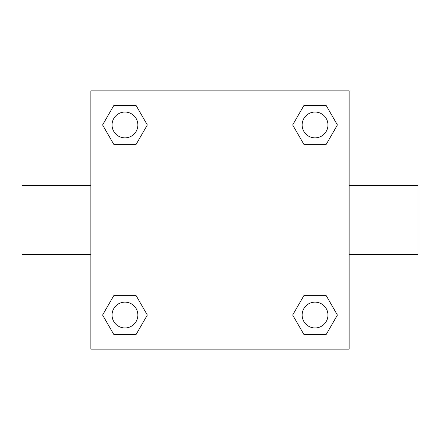 <?xml version="1.0" encoding="UTF-8"?>
<svg xmlns="http://www.w3.org/2000/svg" width="440" height="440" viewBox="0 0 440 440"><rect width="100%" height="100%" fill="white"/><g stroke="black" fill="none" stroke-linecap="round" stroke-linejoin="round"><path stroke-width="0.66" d="M136.142 144.331L113.779 144.331L102.592 124.96L113.779 105.589L136.142 105.589L147.329 124.96L136.142 144.331L113.779 144.331L126.192 144.331M126.192 295.669L136.142 295.669L147.329 315.04L136.142 334.411L113.779 334.411L102.592 315.04L113.779 295.669L136.142 295.669M313.808 144.331L303.859 144.331L292.672 124.96L303.859 105.589L326.222 105.589L337.409 124.96L326.222 144.331L303.859 144.331M303.859 295.669L326.222 295.669L337.409 315.04L326.222 334.411L303.859 334.411L292.672 315.04L303.859 295.669L326.222 295.669L313.808 295.669M349.129 254.436L418 254.436L418 185.565L349.129 185.565M90.871 185.565L22 185.565L22 254.436L90.871 254.436M90.871 90.871L349.129 90.871L349.129 349.129L90.871 349.129L90.871 90.871M326.222 334.411L303.859 334.411L326.222 334.411M327.954 315.04A12.914 12.914 0 0 0 308.583 303.859A12.914 12.914 0 0 0 308.583 326.222A12.914 12.914 0 0 0 327.954 315.04M136.142 334.411L113.779 334.411L136.142 334.411M137.874 315.04A12.914 12.914 0 0 0 118.503 303.859A12.914 12.914 0 0 0 118.503 326.222A12.914 12.914 0 0 0 137.874 315.04M303.859 105.589L326.222 105.589L303.859 105.589M327.954 124.96A12.914 12.914 0 0 0 308.583 113.779A12.914 12.914 0 0 0 308.583 136.142A12.914 12.914 0 0 0 327.954 124.96M113.779 105.589L136.142 105.589L113.779 105.589M137.874 124.96A12.914 12.914 0 0 0 118.503 113.779A12.914 12.914 0 0 0 118.503 136.142A12.914 12.914 0 0 0 137.874 124.96"/></g></svg>
